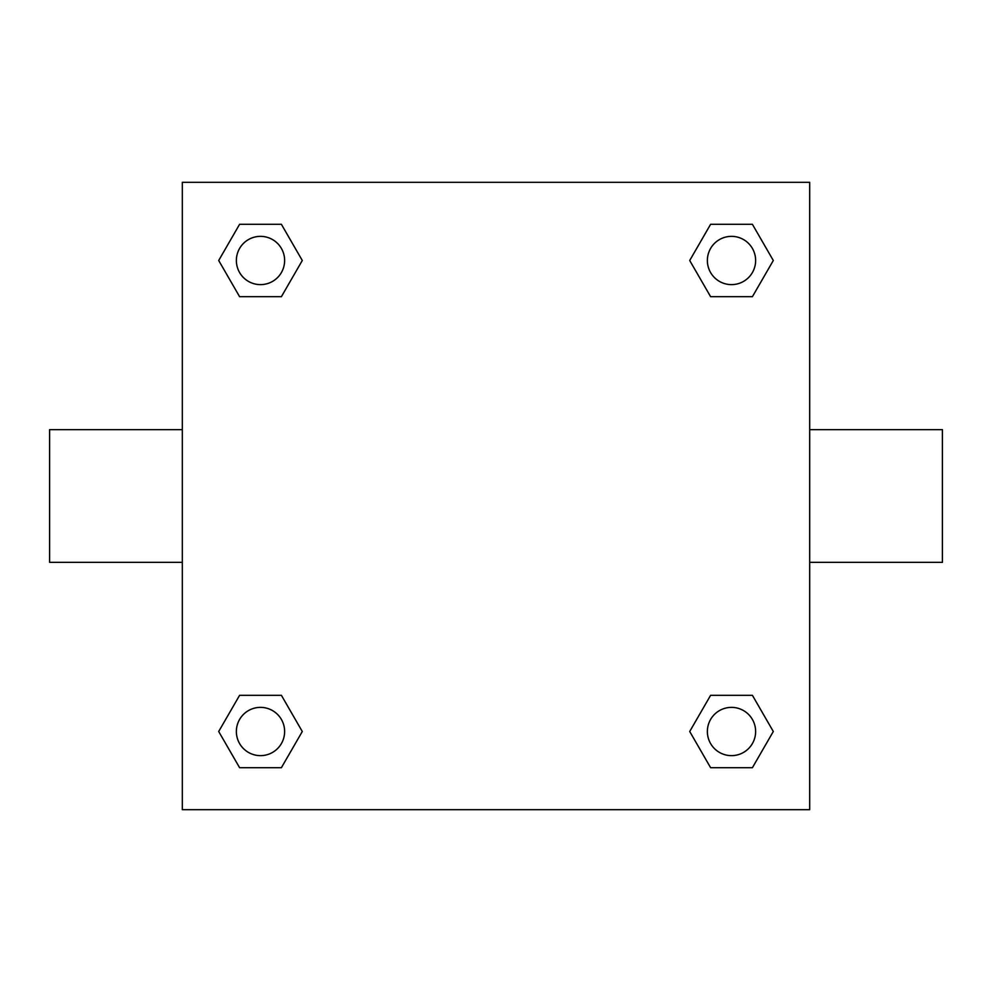 <?xml version="1.0" encoding="UTF-8"?>
<svg xmlns="http://www.w3.org/2000/svg" width="992" height="992" viewBox="0 0 992 992"><rect width="100%" height="100%" fill="white"/><g stroke="black" fill="none" stroke-linecap="round" stroke-linejoin="round"><path stroke-width="1.49" d="M281.393 296.682L239.593 296.682L218.699 260.499L239.593 224.304L281.393 224.304L302.287 260.499L281.393 296.682L239.593 296.682L269.613 296.682M269.613 695.318L281.393 695.318L302.287 731.501L281.393 767.696L239.593 767.696L218.699 731.501L239.593 695.318L281.393 695.318M722.387 296.682L710.607 296.682L689.713 260.499L710.607 224.304L752.407 224.304L773.301 260.499L752.407 296.682L710.607 296.682M710.607 695.318L752.407 695.318L773.301 731.501L752.407 767.696L710.607 767.696L689.713 731.501L710.607 695.318L752.407 695.318L722.387 695.318M809.683 562.352L942.4 562.352L942.4 429.648L809.683 429.648M182.317 429.648L49.6 429.648L49.6 562.352L182.317 562.352M182.317 182.317L809.683 182.317L809.683 809.683L182.317 809.683L182.317 182.317M752.407 767.696L710.607 767.696L752.407 767.696M755.631 731.501A24.13 24.13 0 0 0 719.436 710.607A24.13 24.13 0 0 0 719.436 752.407A24.13 24.13 0 0 0 755.631 731.501M281.393 767.696L239.593 767.696L281.393 767.696M284.63 731.501A24.13 24.13 0 0 0 248.434 710.607A24.13 24.13 0 0 0 248.434 752.407A24.13 24.13 0 0 0 284.63 731.501M710.607 224.304L752.407 224.304L710.607 224.304M755.631 260.499A24.13 24.13 0 0 0 719.436 239.593A24.13 24.13 0 0 0 719.436 281.393A24.13 24.13 0 0 0 755.631 260.499M239.593 224.304L281.393 224.304L239.593 224.304M284.63 260.499A24.13 24.13 0 0 0 248.434 239.593A24.13 24.13 0 0 0 248.434 281.393A24.13 24.13 0 0 0 284.63 260.499"/></g></svg>
